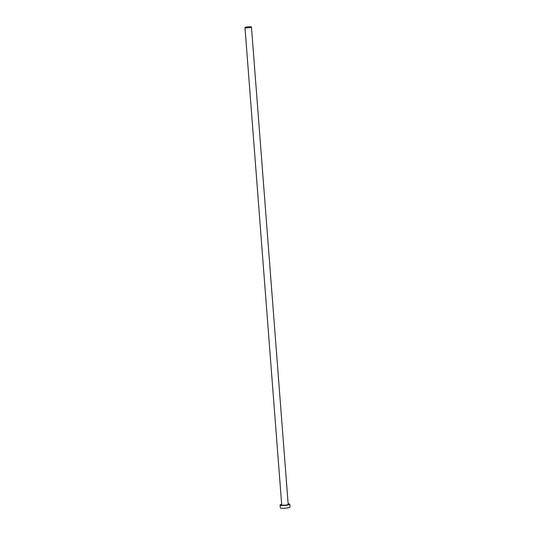 <?xml version="1.0" encoding="UTF-8"?>
<svg xmlns="http://www.w3.org/2000/svg" width="535" height="535" viewBox="0 0 535 535"><rect width="100%" height="100%" fill="white"/><g stroke="black" fill="none" stroke-linecap="round" stroke-linejoin="round"><path stroke-width="0.8" d="M245.966 27.813A3.25 0.502 -4.4 0 0 249.497 27.646A3.25 0.502 -4.4 0 0 251.457 27.031A3.25 0.502 -4.4 0 0 250.467 26.75A3.25 0.502 -4.4 0 0 246.936 26.917A3.25 0.502 -4.4 0 0 244.976 27.532A3.25 0.502 -4.4 0 0 245.966 27.813M244.976 27.532L281.711 504.9A3.25 0.502 -4.4 0 0 282.694 505.18A3.25 0.502 -4.4 0 0 286.232 505.02A3.25 0.502 -4.4 0 0 288.191 504.405L251.457 27.031M281.664 504.338A4.875 0.756 -4.4 0 0 280.086 505.027A4.875 0.756 -4.4 0 0 281.57 505.448A4.875 0.756 -4.4 0 0 286.874 505.2A4.875 0.756 -4.4 0 0 289.81 504.278A4.875 0.756 -4.4 0 0 288.325 503.856A4.875 0.756 -4.4 0 0 288.144 503.843M280.086 505.027L280.307 507.829A4.875 0.756 -4.4 0 0 281.784 508.25A4.875 0.756 -4.4 0 0 287.088 508.003A4.875 0.756 -4.4 0 0 290.024 507.08L289.81 504.278"/></g></svg>
